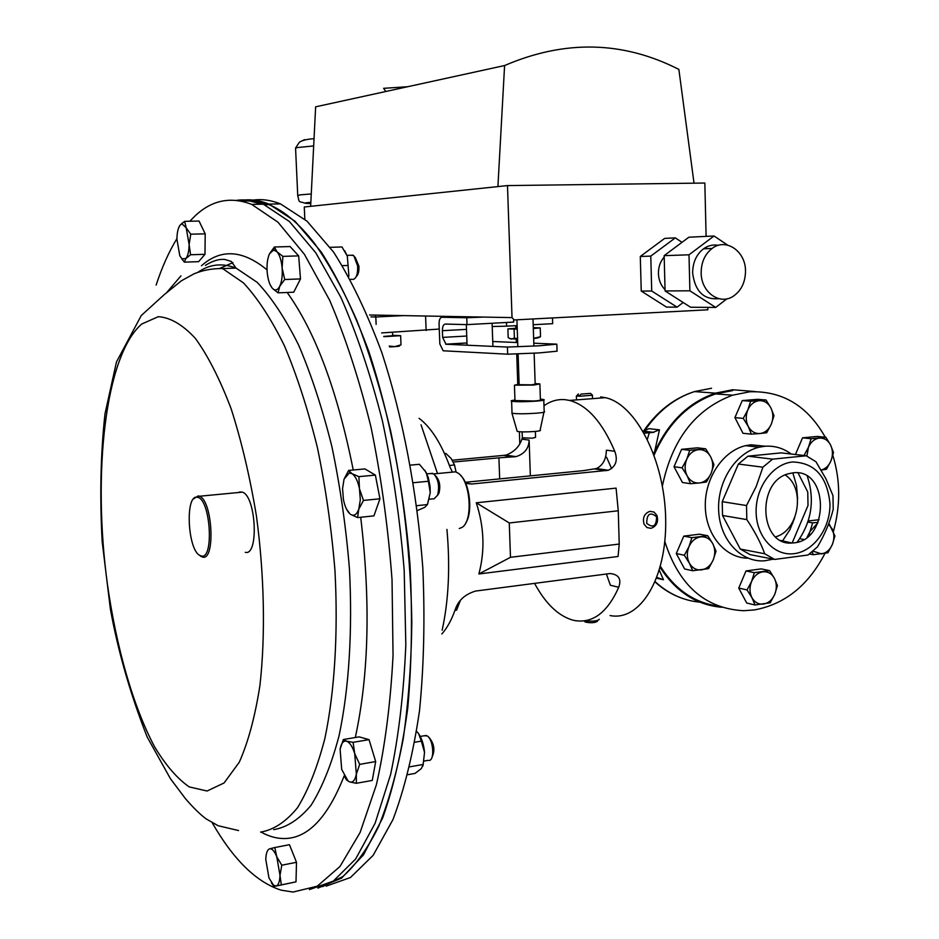 <?xml version="1.0" encoding="UTF-8"?>
<svg xmlns="http://www.w3.org/2000/svg" width="939" height="939" viewBox="0 0 939 939"><rect width="100%" height="100%" fill="white"/><g stroke="black" fill="none" stroke-linecap="round" stroke-linejoin="round"><path stroke-width="1.41" d="M745.496 271.042C745.719 251.218 725.87 237.555 712.079 248.471C704.86 254.187 701.222 262.31 701.163 272.85C701.081 292.158 719.697 305.492 733.253 296.243C741.27 290.714 745.355 282.31 745.496 271.042M718.394 245.349C713.124 244.363 708.159 245.513 703.511 248.812C696.327 254.481 692.712 262.556 692.642 273.026C695.06 291.442 703.816 299.987 718.91 298.672M664.202 257.051C660.281 261.558 658.356 267.087 658.415 273.625C658.709 280.151 660.915 285.491 665.047 289.658M694.027 183.164L678.862 69.404C622.968 40.929 564.879 39.638 504.595 65.542L497.916 186.591L507.483 185.582L512.025 317.605L514.243 319.941L707.853 309.8L707.795 307.382M727.725 245.149L714.039 235.994L689.003 254.798L689.895 290.808L665.082 290.949L690.599 307.253L715.706 307.44L689.895 290.808M715.706 307.44L726.892 298.813M683.169 302.499L677.078 307.159L651.713 291.02L650.786 256.112L675.305 237.872L682.043 242.309M706.398 248.694L706.351 247.051M706.105 236.37L704.837 183.035L507.483 185.582M497.916 186.591L304.271 206.991L304.835 219.257M385.788 91.506L383.628 88.325L407.679 86.717M504.595 65.542L315.633 106.835L310.645 206.322M677.078 307.159L666.467 307.076L641.243 291.078L640.292 256.476L664.671 238.389L675.305 237.872M650.786 256.112L640.292 256.476M651.713 291.02L641.243 291.078M714.039 235.994L688.862 237.215L664.155 255.654L665.082 290.949M689.003 254.798L664.155 255.654M326.185 886.146L350.47 877.507L373.112 855.394L392.936 819.653C404.439 789.288 413.301 753.008 419.51 710.788C423.935 665.845 425.027 618.108 422.796 567.579C417.033 491.273 402.655 416.376 381.915 352.864C367.137 313.004 351.033 279.435 333.615 252.145L307.018 221.17L280.491 203.892C271.125 200.16 262.063 198.892 253.319 200.077M317.887 888.13L341.585 878.118L363.546 854.772L382.643 817.986C393.641 787.046 402.021 750.343 407.784 707.865C411.775 662.77 412.514 615.033 410.003 564.668C403.887 488.703 389.427 414.416 368.851 351.538C354.214 312.088 338.322 278.871 321.161 251.887L295.01 221.228L268.965 204.092C258.988 200.077 249.387 198.904 240.149 200.559M189.831 221.228L195.136 215.853C211.874 200.101 230.724 196.274 251.687 204.385L277.979 222.203L304.389 254.269L329.624 300.21C345.47 337.289 359.261 379.591 370.999 427.116C381.152 476.707 388.171 527.589 392.033 579.762L393.042 655.41C390.542 703.569 384.99 746.716 376.363 784.851L360.095 832.529L339.977 866.486L317.229 886.205L293.015 892.05L281.043 890.149C256.347 882.144 233.412 859.69 212.249 822.799M236.428 200.371C245.067 199.15 254.035 200.418 263.319 204.186L289.47 221.569L315.739 252.732L340.869 297.323C356.679 333.31 370.518 374.438 382.361 420.695C392.69 469.042 399.955 518.833 404.181 570.079L405.824 644.764C403.805 692.595 398.746 735.8 390.647 774.382L375.107 823.257L355.623 859.044L333.333 881.087L309.424 889.597M156.132 285.069C162.013 267.146 168.95 251.675 176.919 238.659M322.57 886.616L342.817 876.545C355.811 865.089 367.736 848.445 378.593 826.602C388.617 801.847 396.833 772.551 403.242 738.711C408.43 702.63 411.294 663.732 411.822 622.017C410.777 557.167 403.676 493.315 390.53 430.473C380.917 390.448 369.72 353.85 356.926 320.668C343.463 289.987 329.284 264.164 314.365 243.189C299.083 223.541 283.93 210.688 268.918 204.632L256.711 201.099L244.879 200.523M261.946 204.209L250.15 201.04L238.717 200.664M219.515 268.495L232.919 262.627M619.224 544.057L618.073 556.487L478.878 573.975C485.064 550.712 484.195 526.979 476.261 502.788L616.078 488.127L618.261 510.781L509.278 522.964L510.476 557.308L619.224 544.057L618.261 510.781M534.584 583.365C545.289 603.214 557.754 615.385 571.98 619.893L574.856 620.585C592.885 623.484 607.51 612.392 618.719 587.298C621.641 579.023 618.742 574.433 610.021 573.541L475.627 591.054C465.157 594.199 458.385 600.303 455.298 609.352C451.636 619.857 447.14 628.062 441.8 633.989M610.068 615.538C639.964 621.735 666.901 578.401 665.681 519.302C664.835 460.263 635.715 403.911 605.35 397.667L600.655 396.915M465.709 483.374L471.671 484.031L608.319 470.275C615.925 466.601 618.073 460.274 614.763 451.272C602.333 422.186 587.286 405.237 569.597 400.425L564.996 399.662C557.508 399.052 550.5 401.082 543.986 405.777M419.087 418.313C431.024 427.362 441.283 443.49 449.863 466.718L452.187 471.718M522.342 437.961L521.92 439.135C519.42 446.671 514.079 452.011 505.898 455.157L452.398 460.216M465.216 482.282L583.518 470.627L596.488 468.538C602.908 465.357 606.195 459.23 606.371 450.18L614.763 451.272M618.719 587.298L610.362 585.243L606.418 573.999M521.92 439.135L529.138 440.086L530.347 475.862M529.138 440.086C528.821 448.525 524.42 454.042 515.934 456.636L498.926 457.833L499.665 478.89M498.926 457.833L453.408 462.035M476.261 502.788L509.278 522.964M478.878 573.975L510.476 557.308M721.88 607.287C696.421 605.033 675.845 591.734 660.14 567.379M659.319 570.255L663.462 579.762L656.924 577.45M643.238 431.459L648.802 428.665L659.471 429.816L654.448 452.504C668.345 422.092 688.674 402.315 715.412 393.148L732.655 389.755L755.285 391.563M647.382 439.217L649.283 432.726L644.213 433.172M649.283 432.726L652.593 432.503L643.25 431.471M659.471 429.816L652.593 432.503M653.755 454.136L654.448 452.504L653.215 452.668M606.582 457.246L611.629 468.667M506.473 322.676L506.591 326.162L517.131 325.598M533.188 324.73L552.684 323.673L552.496 317.934M376.128 324.366L375.811 316.983L403.594 315.61M375.811 316.983L370.964 316.889M519.807 443.724L519.396 431.74M517.765 384.262L516.732 353.956M516.344 342.489L516.227 339.225M515.851 328.251L515.769 325.669M381.598 332.922L439.264 329.061M492.212 326.514L506.591 326.162M426.142 330.516L425.578 316.009M794.159 542.836C830.017 539.89 828.797 467.563 792.798 472.88L788.572 473.726C756.153 481.378 759.451 545.993 791.917 543.024L794.159 542.836M775.637 536.815C799.054 530.793 805.697 487.822 785.204 474.981M794.371 553.634C774.687 556.463 756.529 537.178 756.13 512.307C755.437 487.458 772.774 463.784 792.586 461.988C814.817 462.704 827.271 476.589 829.959 503.656C830.522 527.824 814.054 551.17 794.371 553.634M772.597 459.159L806.214 455.767L781.225 452.868L747.972 456.166L738.371 464.042L722.22 501.672L722.537 515.488L740.272 549.045L750.12 554.62L774.652 559.433L764.71 553.764C760.766 542.883 754.803 531.497 746.822 519.607L746.517 505.546L756.165 486.613L762.891 467.188L772.597 459.159L747.972 456.166M806.214 455.767L815.932 461.718L825.98 478.867L832.975 495.628L833.21 509.325C830.017 522.061 824.771 534.584 817.482 546.874L808.068 554.996L774.652 559.433M791.178 454.018C783.149 448.056 774.264 445.473 764.51 446.307L759.111 447.21C735.66 452.633 716.973 481.824 718.675 511.062C720.096 540.336 741.376 562.813 764.78 560.783L773.302 559.163M765.355 446.236L750.907 444.781L745.531 445.673C722.819 450.92 704.485 478.503 705.306 506.837C705.893 535.195 725.354 558.165 748.019 558.2M732.666 390.565L715.659 393.911C688.322 403.289 667.805 423.689 654.107 455.098M660.41 566.381C675.176 589.704 694.614 602.967 718.711 606.183M825.252 437.245C807.634 405.859 782.469 390.706 749.756 391.786L732.608 395.178C695.553 409.075 672.136 439.37 662.371 486.038M664.812 541.51C679.003 585.596 705.295 608.672 743.711 610.714L754.475 609.916C784.898 604.258 808.397 585.396 824.982 553.364M792.399 542.437L808.01 505.499L807.763 492.048L798.068 472.939M797.094 542.273C811.636 522.002 815.04 500.018 807.305 476.284M833.386 531.591C840.628 505.546 840.44 480.134 832.834 455.345M782.962 540.289L789.852 529.784L794.687 517.8M797.622 498.879L796.518 485.428L792.821 472.88M722.22 501.672L746.517 505.546M762.891 467.188L738.371 464.042M740.272 549.045L764.71 553.764M746.822 519.607L722.537 515.488M442.14 630.222C448.678 600.385 450.274 566.78 446.929 529.408M437.504 473.549L421.048 424.827M507.682 354.191L539.021 352.935L557.062 351.198L556.839 344.167L538.786 345.822L507.436 347.066L507.682 354.191L443.161 350.787L439.839 343.956L439.065 323.896C439.088 319.847 440.027 317.628 441.87 317.265L466.753 317.746L483.644 317.077M466.753 317.746L467 324.624L513.68 322.089L513.598 319.859M467 324.624L445.215 324.061C443.361 324.413 442.422 326.631 442.386 330.692L442.645 337.394L466.742 336.033M492.74 341.503L517.706 342.547M533.81 343.204L556.839 344.167M467 343.005L445.99 344.237L507.436 347.066M445.99 344.237L442.645 337.394M460.709 475.533C469.981 483.961 472.974 512.964 465.615 523.129M459.253 528.528L461.871 527.483C473.244 521.462 470.674 481.191 458.385 473.303L455.568 471.824L450.72 472.294M535.371 431.424L535.57 437.363L532.378 438.184L522.33 437.809M517.084 430.966L517.213 431.412C520.546 432.034 526.368 432.057 534.655 431.494C539.502 431.036 541.334 430.578 540.125 430.109L543.927 412.209M512.001 412.561L512.025 413.219C516.814 413.958 524.948 413.958 536.439 413.207C543.129 412.62 545.712 412.045 544.174 411.47L543.798 400.131M514.959 400.026C511.473 400.472 510.358 400.871 511.614 401.235C516.403 401.904 524.537 401.88 536.04 401.153C542.73 400.601 545.313 400.061 543.787 399.533L540.383 399.157M514.971 400.566L534.279 400.988C539.573 400.554 541.615 400.12 540.406 399.709L539.89 384.321M519.126 384.133L514.443 385.19L533.739 385.06L539.878 383.898L535.148 383.593M519.15 384.685L531.298 384.861L535.171 384.133L534.138 353.228M437.539 495.381L439.006 493.057C440.649 486.038 439.628 480.428 435.942 476.226L435.356 475.603M433.888 498.985L437.586 495.252C439.675 486.332 438.384 479.207 433.712 473.866L430.391 473.549M358.909 476.636L352.008 473.679L348.615 470.427L344.038 479.207L349.273 473.01L352.008 473.679C355.365 475.979 357.853 480.979 359.449 488.691L358.909 476.636L375.377 475.099L379.943 498.773L363.463 500.44L359.449 488.691L360.318 499.736L358.768 509.231L363.463 500.44M348.615 470.427L364.942 468.925L375.377 475.099M357.571 517.589L358.768 509.231C356.75 514.619 354.062 516.356 350.705 514.443L357.571 517.589L373.945 515.863L379.943 498.773M346.432 508.961L349.871 513.809C346.937 511.039 344.777 506.25 343.416 499.442L342.559 488.609L344.038 479.207M205.207 233.846L204.984 254.305L190.558 254.751L189.126 244.527L190.746 234.198L205.207 233.846L199.045 221.041L184.654 221.346L180.042 225.219L178.797 227.438M190.746 234.198L186.168 227.79L184.654 221.346M204.984 254.305L198.634 261.664L184.314 262.134L185.91 258.507L190.558 254.751M180.018 256.136L184.314 262.134M182.084 223.952L186.168 227.79L189.126 244.527C188.985 251.218 187.917 255.866 185.91 258.507L181.908 258.824L179.807 255.713L176.908 239.175C177.037 232.59 178.081 227.942 180.042 225.219L182.682 222.743M281.324 884.843L279.998 875.359L281.782 865.218L276.735 856.65L274.81 847.541L269.728 848.809C272.122 848.516 274.458 851.133 276.735 856.65L279.998 875.359C279.752 881.662 278.449 885.207 276.066 885.993L295.996 881.85L273.942 886.498L276.066 885.993L273.554 885.242L274.329 886.393M274.81 847.541L289.458 844.701L296.501 862.295L295.996 881.85M296.501 862.295L281.782 865.218M271.43 882.871L273.942 886.498M273.554 885.242L268.977 877.977L265.784 859.525C265.995 853.305 267.275 849.748 269.61 848.844M454.946 610.385L456.565 610.162L460.345 600.502M449.405 465.462L454.523 464.981L456.061 472L454.406 464.582M444.558 453.584L445.896 453.467L451.131 458.467L454.523 464.981M432.163 756.811C435.109 750.367 434.229 744.111 429.534 738.019L428.548 737.127M429.041 760.437C434.945 760.52 433.325 739.216 427.175 735.883L424.088 735.789M359.696 764.358L354.707 753.606L353.099 742.326L346.526 741.188L343.357 739.509L340.094 749.205C340.974 744.392 342.582 741.693 344.942 741.106L346.526 741.188C349.742 742.373 352.465 746.505 354.707 753.606L356.339 774.159L359.696 764.358L375.682 761.564L372.267 780.438L356.362 783.302L356.339 774.159C355.13 780.168 352.947 782.774 349.766 781.964L356.362 783.302M343.357 739.509L359.168 736.869L369.039 739.639L375.682 761.564M369.039 739.639L353.099 742.326M344.93 777.163L346.585 780.039L349.766 781.964L348.04 780.978L341.702 769.428L340.094 749.205M356.292 276.477C358.287 274.822 359.168 271.394 358.921 266.195L355.142 257.18M353.076 279.446C356.362 278.543 357.888 274.071 357.642 266.019L353.78 255.631L351.245 255.232M274.399 246.992L269.481 253.835L273.566 250.02L276.958 251.722L274.399 246.992L290.081 246.546L298.661 255.878L282.874 256.382L276.958 251.722C279.705 255.032 281.43 260.467 282.134 268.014L282.874 256.382M284.728 279.517L282.134 268.014C282.639 275.608 281.829 281.7 279.728 286.289L284.728 279.517L300.492 278.918L293.719 292.205L278.061 292.851L279.728 286.289C277.698 290.092 275.397 290.902 272.826 288.719L278.061 292.851M298.661 255.878L300.492 278.918M270.197 284.822L272.228 288.097C269.54 284.717 267.85 279.329 267.157 271.934C266.664 264.493 267.439 258.46 269.481 253.835M201.251 555.982C214.221 560.078 210.594 499.348 197.706 497.353L197.108 497.236C184.995 494.571 187.577 549.644 199.784 555.418L201.251 555.982M193.54 498.879L198.199 495.898L199.444 496.238C212.637 500.358 215.653 561.334 202.507 557.073L199.15 554.996M239.562 491.954L242.391 492.142C256.159 496.144 258.988 556.428 245.267 552.296M689.719 450.321L686.773 459.183L682.113 467.833L687.195 475.897L690.552 483.702L699.391 482.975L706.457 482.012L711.081 473.432L713.957 464.629L710.682 456.835L705.659 448.795L689.719 450.321L681.585 449.323L697.454 447.821L705.659 448.795M690.552 483.702L682.43 482.493L674.014 466.718L681.585 449.323M674.014 466.718L682.113 467.833M699.391 482.975C694.179 483.315 690.118 480.956 687.195 475.897C684.59 470.58 684.449 465.005 686.773 459.183C689.426 453.549 693.358 450.38 698.569 449.664C703.781 449.394 707.818 451.776 710.682 456.835C713.241 462.129 713.37 467.657 711.081 473.432C708.476 479.031 704.579 482.212 699.391 482.975M809.5 554.01L813.244 554.714L827.916 552.766L832.33 544.538L834.924 535.993L828.867 523.269M799.711 538.716L803.831 539.444M798.843 541.744L798.303 540.7M812.282 551.862L813.244 554.714M807.869 522.072L812.658 522.859L810.017 531.451L807.153 537.143M808.221 520.957L819.043 519.725M818.01 522.424L812.658 522.859M828.503 524.267L832.06 528.692C834.384 533.692 834.478 538.974 832.33 544.538C829.9 549.937 826.285 553.059 821.508 553.904L813.115 551.158M808.749 535.793L810.017 531.451L817.763 523M766.024 399.991L750.648 401.246L747.843 409.885L743.265 418.383L748.207 426.365L751.353 434.147L759.944 433.536L766.705 432.738L771.248 424.299L773.994 415.707L770.907 407.937L766.024 399.991L757.573 399.333L742.256 400.589L750.648 401.246M743.265 418.383L734.908 417.62L742.984 433.278L751.353 434.147M734.908 417.62L742.256 400.589M748.207 426.365C745.707 421.083 745.589 415.59 747.843 409.885C750.414 404.38 754.217 401.317 759.24 400.683C764.276 400.495 768.161 402.913 770.907 407.937C773.36 413.195 773.466 418.641 771.248 424.299C768.712 429.769 764.945 432.856 759.944 433.536C754.909 433.783 751 431.4 748.207 426.365M755.05 604.986L770.238 602.756L774.734 594.387L777.445 585.643L774.405 578.33L769.569 570.619L754.357 572.684L751.576 581.499L747.045 589.927L751.928 597.673L755.05 604.986L746.728 603.038L738.747 588.072L747.045 589.927M738.747 588.072L746.012 570.947L754.357 572.684M746.012 570.947L761.177 568.893L769.569 570.619M774.405 578.33C776.835 583.354 776.94 588.718 774.734 594.387C772.222 599.904 768.501 603.131 763.548 604.07C758.571 604.599 754.698 602.462 751.928 597.673C749.463 592.615 749.345 587.227 751.576 581.499C754.123 575.947 757.89 572.72 762.867 571.839C767.832 571.37 771.682 573.541 774.405 578.33M821.167 470.063L826.449 469.3L830.886 461.049L833.492 452.586L830.604 445.051L825.886 437.304L811.12 438.724L808.456 447.234L804.019 455.497M795.439 454.511L802.528 437.832L817.235 436.435L825.886 437.304M802.528 437.832L811.12 438.724M806.906 456.061L808.456 447.234C810.944 441.823 814.606 438.771 819.43 438.102C824.254 437.856 827.987 440.18 830.604 445.051C832.952 450.168 833.046 455.497 830.886 461.049C828.703 465.932 825.451 468.925 821.132 470.016M684.343 555.242L689.39 563.189L692.724 570.736L708.546 568.635L713.147 560.09L716.011 551.193L712.76 543.646L707.748 535.735L691.902 537.671L688.98 546.627L684.343 555.242L676.268 553.564L683.792 536.122L691.902 537.671M692.724 570.736L684.625 568.975L676.268 553.564M683.792 536.122L699.578 534.197L707.748 535.735M713.147 560.09C710.553 565.701 706.68 568.964 701.515 569.867C696.339 570.349 692.301 568.118 689.39 563.189C686.808 557.977 686.667 552.461 688.98 546.627C691.62 540.97 695.529 537.718 700.705 536.862C705.893 536.451 709.907 538.716 712.76 543.646C715.295 548.822 715.424 554.303 713.147 560.09M398.606 345.81C400.695 345.998 399.38 346.28 394.65 346.655L389.685 346.972M383.863 336.69L400.636 335.692L401.012 344.836L394.685 346.632L389.192 346.068M392.525 332.336L392.666 335.716L383.711 336.432M392.643 335.317L400.636 335.692M538.07 337.864L533.657 338.58M517.589 339.214L509.713 338.65M538.716 337.606L540.512 336.702L533.645 338.357M516.192 328.227L507.893 328.896L508.199 337.653L511.332 339.12L514.396 338.052L517.577 338.733M517.236 328.803L516.204 328.627M533.317 328.497L540.23 327.934L533.282 327.629M517.248 329.131L507.893 328.896M540.23 327.934L540.512 336.702M514.091 329.225L514.396 338.052M424.851 470.263L428.29 477.517L430.074 486.508L430.238 492.705L427.574 504.161M417.374 510.546L424.78 507.33L427.409 504.572L430.238 492.705L428.395 481.261L413.418 482.716M416.752 505.687L427.409 504.572M410.46 465.122L419.44 464.3L426.236 472.528L428.395 481.261M417.808 732.643L418.641 733.723C421.846 738.5 423.806 744.721 424.534 752.385L422.984 765.907M407.808 774.698L415.097 773.384L421.376 768.536L423.172 764.452L409.744 766.834M414.815 742.233L421.341 741.117L424.534 752.385L423.172 764.452M421.341 741.117L418.641 733.723L416.646 731.364M344.777 250.877L347.313 256.112L348.874 275.773L347.313 256.112L341.984 246.969L330.176 247.321M348.733 276.559L348.874 275.773M342.395 265.655L348.181 265.455M644.072 524.173L646.924 527.53L650.973 528.328C656.643 526.263 658.626 521.978 656.96 515.488L654.025 512.06L649.87 511.332C644.318 513.492 642.382 517.776 644.072 524.173M646.725 523.352C653.192 528.411 656.467 526.192 656.572 516.708C650.117 511.638 646.83 513.844 646.725 523.352M580.314 395.19L576.382 395.976L579.809 396.223L592.521 395.225L590.619 393.441M580.83 394.122L590.537 393.371L580.83 394.122M585.138 621.876L584.081 620.902M597.474 621.266C594.95 622.874 590.913 623.132 585.349 622.064M599.328 619.282C597.486 621.078 592.65 621.583 584.821 620.796M313.673 145.932L297.745 147.529L295.562 148.022L295.609 149.043M310.844 202.319L307.464 202.624C303.332 203.117 304.447 203.423 310.786 203.528M297.663 195.817L299.905 194.878L311.267 193.962M369.579 314.988L512.025 317.605M302.358 140.721L304.623 139.618M344.19 775.802C328.04 816.953 308.403 837.87 285.268 838.527C277.205 838.75 269.129 836.602 261.042 832.071M201.451 265.76L202.261 265.056C221.498 248.518 243.095 250.138 267.04 269.892M197.918 272.298C209.608 264.129 222.32 262.732 236.065 268.108L222.59 268.566L243.459 282.885C257.591 298.05 271.242 319.002 284.4 345.728C296.97 375.53 307.969 409.498 317.405 447.621C325.645 487.4 331.49 528.328 334.953 570.407C338.275 633.062 334.66 691.456 324.929 738.242C317.452 767.069 308.285 790.251 297.44 807.798C285.902 821.848 273.613 829.947 260.596 832.095M205.43 265.338C212.73 260.796 219.233 258.847 224.937 259.481L231.217 261.429L236.065 268.108L257.204 282.357C271.488 297.452 285.28 318.309 298.567 344.942C311.267 374.614 322.347 408.43 331.843 446.389C340.129 486.015 345.986 526.767 349.425 568.67C352.7 631.09 348.944 689.261 339.026 735.906C331.397 764.639 322.077 787.774 311.067 805.286C299.353 819.336 286.9 827.447 273.707 829.63M141.683 324.049L158.245 316.701C170.241 317.405 182.624 324.636 195.406 338.416C208.118 356.022 220.066 379.556 231.229 409.028C241.581 441.412 249.985 477.071 256.429 516.004C264.387 575.407 265.561 635.222 259.939 685.435C255.044 716.727 248.154 742.338 239.257 762.257L224.092 782.95L207.073 791.014L189.208 786.905C177.201 778.56 165.651 765.179 154.571 746.763C133.115 706.433 116.401 647.534 107.422 584.328C92.315 473.373 105.086 355.987 141.683 324.049M166.931 292.275L180.957 275.878M287.17 292.475C315.445 331.878 337.465 391.058 353.24 470.005M360.705 517.26C370.694 601.3 368.898 674.707 355.318 737.514M503.926 455.485L513.692 456.929M594.786 468.96L606.301 470.662M465.509 482.916L471.671 484.031M655.234 581.722C668.368 593.777 683.228 600.584 699.801 602.157M663.462 579.762L656.643 578.189M711.539 388.253L694.473 391.586C674.531 398.113 657.793 411.341 644.283 431.271M455.685 316.56L441.87 317.265M466.495 329.378L442.386 330.692M492.905 346.092L492.106 323.556M712.079 248.471L703.511 248.812M314.037 138.69C307.288 139.125 302.417 140.287 299.412 142.176L295.562 148.022L297.722 195.206C299.611 203.622 298.027 200.758 305.058 203.188M467.082 345.212L466.319 324.612M466.061 317.734L466.026 316.76M280.491 203.892L268.965 204.092M222.59 268.566C212.355 268.413 202.812 270.186 193.927 273.871L181.286 280.855L164.032 294.823L141.273 315.527L116.471 361.949L104.992 413.841C100.626 453.596 99.687 496.191 102.175 541.639L110.391 609.141C118.126 651.596 130.38 694.226 147.177 737.021L170.452 778.724L185.323 798.502C193.094 807.517 199.972 814.277 205.97 818.785L218.071 825.698L238.588 830.557M251.687 204.385L263.319 204.186M268.918 204.632L264.563 204.714M569.597 400.425L605.35 397.667M505.898 455.157L515.934 456.636M596.488 468.538L608.319 470.275M643.309 431.447C657.007 411.411 674.061 398.124 694.473 391.586L715.412 393.148M683.017 598.601C672.817 595.15 663.509 589.622 655.105 582.016M644.236 431.283L653.943 432.351M759.111 447.21L745.531 445.673M715.659 393.911L732.608 395.178M780.884 540.477L791.917 543.024M445.638 344.179L467 342.935M455.568 471.824L433.759 473.902M533.904 346.104L533 318.967M519.15 384.943L518.093 353.921M517.847 346.784L516.931 319.8M514.995 401.047L514.443 385.19M512.025 413.219L511.614 401.235M517.213 431.412L511.943 413.195M522.342 438.126L522.131 431.881M432.691 473.338L426.905 473.878M432.879 498.832L429.393 499.184M349.273 473.01L349.719 471.906M181.908 258.824L182.542 260.044M426.212 735.437L420.285 736.434M428.102 760.344L424.299 761.024M352.994 255.173L347.054 255.373M352.278 279.294L350.294 279.376M273.566 250.02L274.622 247.79M197.706 497.353L198.81 496.015M199.444 496.238L242.391 492.142M199.784 555.418L200.969 556.475M781.553 540.817L782.398 540.97M791.988 523.211L792.774 523.34M375.471 315.093L375.541 316.983M391.833 315.387L391.868 316.185M516.098 325.657L516.204 328.756M592.497 398.664L592.403 395.46M578.342 393.969L576.546 396.012M576.464 398.782L576.382 395.976"/></g></svg>
